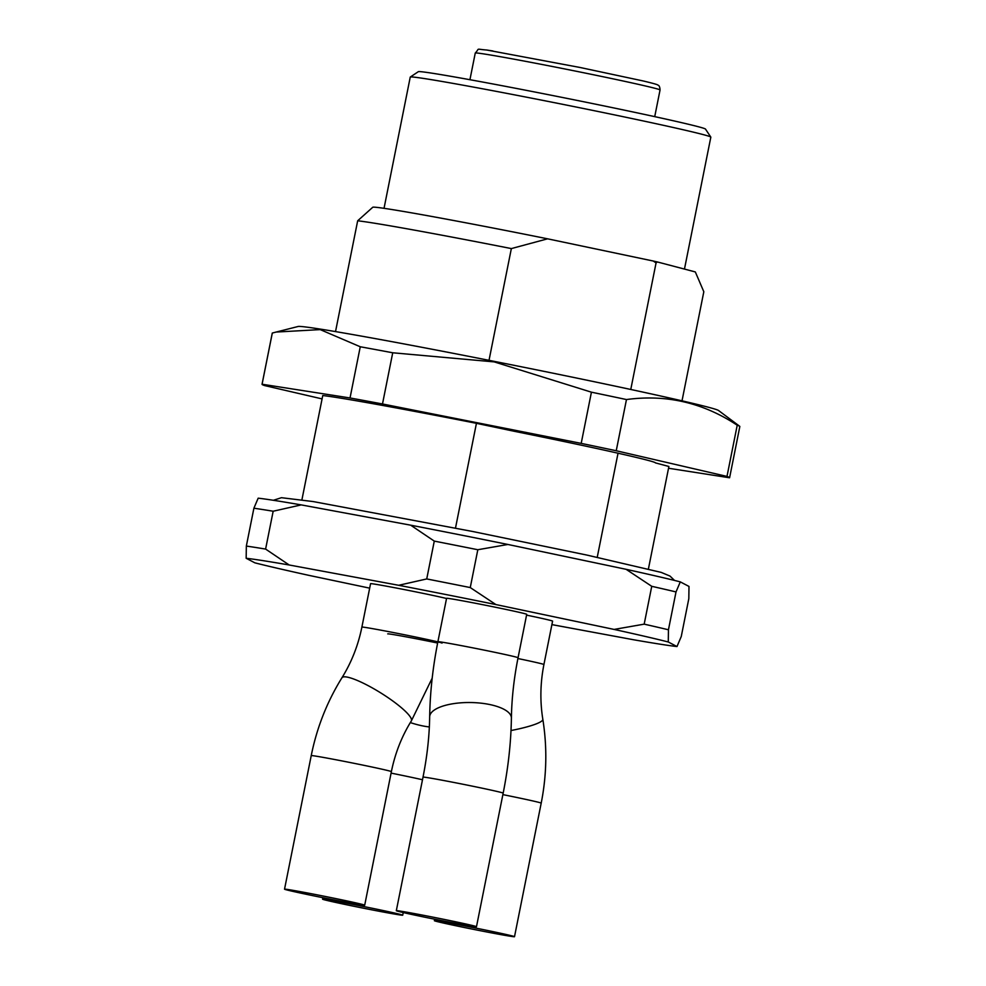 <?xml version="1.0" encoding="UTF-8"?>
<svg xmlns="http://www.w3.org/2000/svg" width="986" height="986" viewBox="0 0 986 986"><rect width="100%" height="100%" fill="white"/><g stroke="black" fill="none" stroke-linecap="round" stroke-linejoin="round"><path stroke-width="1.48" d="M301.926 499.766L322.755 395.534A181.646 3.747 11.3 0 1 476.435 423.327L513.78 431.19A162.838 3.365 11.3 0 1 610.617 451.551L620.724 453.819A162.838 3.365 11.3 0 1 655.505 462.915L668.89 466.477L648.406 569.008M455.495 528.077L476.435 423.327M644.178 624.15A237.269 4.905 11.3 0 1 668.446 629.783L676.014 591.933A237.269 4.905 -168.7 0 0 651.746 586.313L644.178 624.15L614.093 629.425A225.917 4.671 11.3 0 1 668.274 641.985L668.446 629.783M676.014 591.933L680.291 581.876L688.992 586.436L688.82 598.65L681.264 636.488L676.988 646.545A225.917 4.671 11.3 0 1 633.949 639.828L551.889 624.619M246.34 546.071A237.269 4.905 11.3 0 1 265.604 549.079L273.171 511.229A237.269 4.905 -168.7 0 0 253.895 508.221L246.34 546.071L246.167 558.273A225.917 4.671 11.3 0 1 289.194 564.99L265.604 549.079M426.728 578.942A237.269 4.905 11.3 0 1 470.26 587.57L477.816 549.732A237.269 4.905 -168.7 0 0 434.284 541.104L426.728 578.942L398.689 585.29A225.917 4.671 11.3 0 1 495.896 604.566L470.26 587.57M273.171 511.229L301.211 504.894L410.694 525.181L434.284 541.104M289.194 564.99L398.689 585.29M301.211 504.894A225.917 4.671 11.3 0 0 258.172 498.176L253.895 508.221M369.664 588.149L309.049 575.393A225.917 4.671 11.3 0 1 254.869 562.833L246.167 558.273M668.274 641.985L676.988 646.545M477.816 549.732L507.913 544.469L626.11 569.316L651.746 586.313M495.896 604.566L614.093 629.425M526.573 615.128A40.87 0.838 11.3 0 1 530.209 615.88A40.87 0.838 11.3 0 1 552.591 621.131L543.915 664.539C540.291 682.904 539.921 701.157 542.83 719.324C547.279 747.252 546.737 775.181 541.203 803.134L514.507 936.7A40.87 0.838 11.3 0 1 474.266 929.515A40.87 0.838 11.3 0 1 434.358 920.69A40.87 0.838 11.3 0 1 492.137 931.45A40.87 0.838 11.3 0 1 514.507 936.7M518.057 657.736A40.87 0.838 11.3 0 0 487.146 650.723A40.87 0.838 11.3 0 0 442.024 642.169A40.87 0.838 11.3 0 0 437.895 641.726L446.572 598.317A40.87 0.838 11.3 0 1 450.688 598.761A40.87 0.838 11.3 0 1 504.351 609.089A40.87 0.838 11.3 0 1 526.721 614.327L518.057 657.736C513.928 678.553 511.709 698.667 511.401 718.054C510.995 742.618 508.246 767.638 503.168 793.138L476.485 926.704A40.87 0.838 11.3 0 1 436.231 919.519A40.87 0.838 11.3 0 1 396.323 910.682A40.87 0.838 11.3 0 1 400.452 911.138A40.87 0.838 11.3 0 1 445.573 919.692A40.87 0.838 11.3 0 1 476.485 926.704M442.036 643.106A40.87 0.838 11.3 0 0 402.128 634.281A40.87 0.838 11.3 0 0 361.887 627.096L370.563 583.687A40.87 0.838 11.3 0 1 428.343 594.459A40.87 0.838 11.3 0 1 446.535 598.49M410.694 525.181A225.917 4.671 11.3 0 1 507.913 544.469M626.11 569.316A225.917 4.671 11.3 0 1 680.291 581.876M486.739 50.015L492.914 50.976M486.653 50.003L486.837 50.027C474.771 49.127 480.256 47.858 475.264 53.047A94.225 1.947 11.3 0 1 568.035 69.599A94.225 1.947 11.3 0 1 660.053 89.972C659.868 87.027 659.19 85.437 658.044 85.19C657.403 84.993 659.905 84.919 643.131 80.951L579.928 67.455L486.653 50.003M684.469 269.079L710.832 137.153A153.261 3.168 -168.7 0 0 710.807 137.079L705.471 129.067A146.446 3.02 -168.7 0 0 625.309 110.346A146.446 3.02 -168.7 0 0 418.31 71.695L410.299 77.031A153.261 3.168 -168.7 0 0 410.25 77.093L384.035 208.317M710.807 137.079A153.261 3.168 -168.7 0 0 626.923 117.482A153.261 3.168 -168.7 0 0 410.299 77.031M489.019 360.334L511.352 248.583A181.646 3.747 -168.7 0 0 357.671 220.79L372.819 207.208A164.613 3.402 11.3 0 1 547.612 238.822L653.311 261.043A164.613 3.402 11.3 0 1 657.379 261.956L695.327 271.939L703.819 291.733L682.016 400.834M653.311 261.043L656.06 262.929L657.379 261.956M511.352 248.583L547.612 238.822M335.523 331.592L357.671 220.79M597.233 557.324L618.049 453.116M630.769 389.47L656.06 262.929M729.603 477.717L739.833 426.519A238.402 4.918 -168.7 0 0 739.66 426.272L718.523 410.496A214.566 4.425 -168.7 0 0 494.38 361.394A214.566 4.425 -168.7 0 0 298.105 326.489L272.309 333.034L262.079 384.232L350.03 397.962A238.402 4.918 11.3 0 1 382.494 403.977L581.198 443.38A238.402 4.918 11.3 0 1 616.238 450.75L726.99 476.423A238.402 4.918 11.3 0 1 729.603 477.717A238.402 4.918 11.3 0 1 729.566 477.779L668.545 468.251M322.077 398.899L264.655 385.588A238.402 4.918 11.3 0 1 262.042 384.293A238.402 4.918 11.3 0 1 262.079 384.232M272.309 333.034A238.402 4.918 -168.7 0 0 272.272 333.095L262.042 384.293M739.66 426.272A238.402 4.918 -168.7 0 0 737.22 425.225C703.264 402.719 666.351 394.154 626.467 399.552A238.402 4.918 -168.7 0 0 591.427 392.181L494.196 361.887L392.724 352.778A238.402 4.918 -168.7 0 0 360.26 346.764L350.03 397.962M360.26 346.764L320.216 329.607L275.981 332.06M392.724 352.778L382.494 403.977M591.427 392.181L581.198 443.38M626.467 399.552L616.238 450.75M737.22 425.225L726.99 476.423M398.603 914.737A40.87 0.838 11.3 0 1 353.481 906.183A40.87 0.838 11.3 0 1 322.57 899.17A40.87 0.838 11.3 0 1 362.811 906.356A40.87 0.838 11.3 0 1 402.719 915.193A40.87 0.838 11.3 0 1 398.603 914.737M306.917 894.425A40.87 0.838 11.3 0 1 284.535 889.175A40.87 0.838 11.3 0 1 324.776 896.36A40.87 0.838 11.3 0 1 364.697 905.197A40.87 0.838 11.3 0 1 306.917 894.425M391.085 773.11A40.87 0.838 11.3 0 1 422.489 779.753M410.324 722.59A40.87 13.348 21.6 0 0 429.341 726.941M387.745 633.899A40.87 0.838 11.3 0 1 437.636 643.032M361.887 627.096C358.177 645.436 351.521 662.321 341.945 677.764C327.093 701.712 316.851 727.656 311.231 755.621A40.87 0.838 11.3 0 1 351.472 762.794A40.87 0.838 11.3 0 1 391.38 771.631L364.697 905.197M341.945 677.764A40.87 7.666 31.9 0 1 380.682 692.862A40.87 7.666 31.9 0 1 411.322 720.963C401.733 736.406 395.09 753.304 391.38 771.631M437.895 641.726C432.817 667.226 430.069 692.246 429.674 716.81C429.366 736.209 427.148 756.311 423.019 777.128A40.87 0.838 11.3 0 1 427.135 777.572A40.87 0.838 11.3 0 1 472.257 786.125A40.87 0.838 11.3 0 1 503.168 793.138M429.674 716.81A40.87 14.901 0.9 0 1 434.579 709.871A40.87 14.901 0.9 0 1 480.663 703.129A40.87 14.901 0.9 0 1 511.401 718.054M502.872 794.617A40.87 0.838 11.3 0 1 518.821 797.896A40.87 0.838 11.3 0 1 541.203 803.134M510.995 730.527A40.87 6.101 -9.2 0 0 520.177 728.592A40.87 6.101 -9.2 0 0 542.83 719.324M517.896 658.537A40.87 0.838 11.3 0 1 521.545 659.289A40.87 0.838 11.3 0 1 543.915 664.539M273.393 500.284L281.466 497.696L313.289 501.578L472.577 531.466L586.966 555.093L661.175 572.385L669.999 576.07L674.547 580.446M654.729 116.631L660.053 89.972M469.928 79.706L475.264 53.047M322.866 897.691L322.57 899.17M403.249 912.555L402.719 915.193M311.231 755.621L284.535 889.175M432.201 678.134L411.322 720.963M423.019 777.128L396.323 910.682M434.653 919.211L434.358 920.69"/></g></svg>
